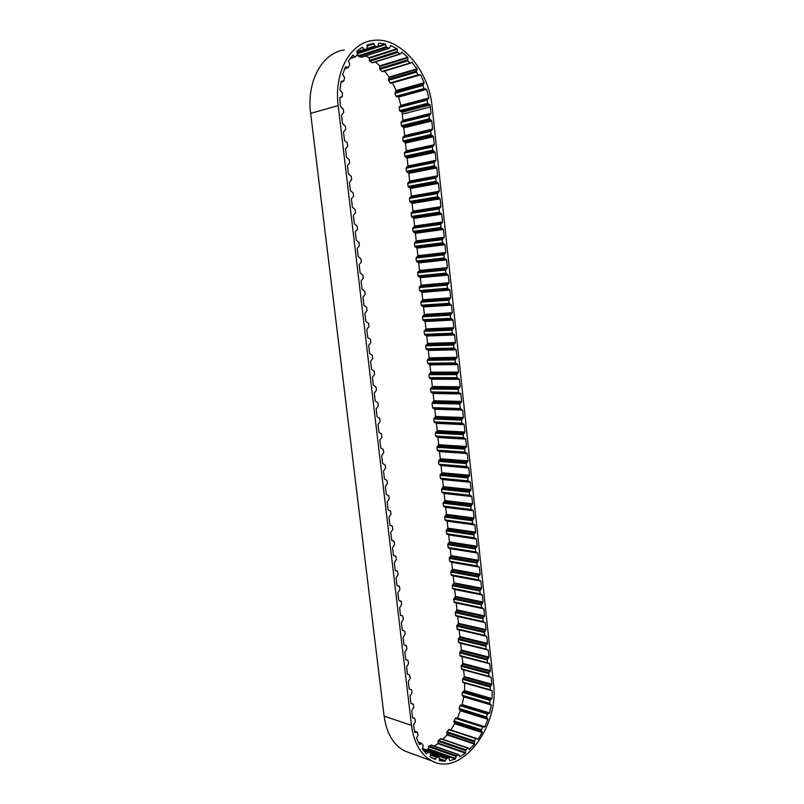 <?xml version="1.0" encoding="UTF-8"?>
<svg xmlns="http://www.w3.org/2000/svg" width="804" height="804" viewBox="0 0 804 804"><rect width="100%" height="100%" fill="white"/><g stroke="black" fill="none" stroke-linecap="round" stroke-linejoin="round"><path stroke-width="1.21" d="M411.688 62.199L417.065 68.802L389.066 77.063L388.453 80.32L390.623 83.325L418.663 75.234M417.065 68.802L416.452 72.139L418.03 74.862L420.552 74.782L424.221 82.691L396.201 90.53L394.975 93.294L396.07 96.259L398.603 97.053L400.844 105.364L399.096 107.475L399.638 110.59L402.04 112.208L402.271 114.138L430.291 106.992L430.964 113.364L429.024 115.615L429.366 118.811L431.788 121.072L432.642 129.062L430.713 131.333L431.055 134.519L433.456 136.75L434.311 144.71L432.381 146.991L432.723 150.167L435.125 152.358L435.969 160.287L434.049 162.589L434.391 165.755L436.783 167.905L437.627 175.805L435.718 178.126L436.049 181.272L438.431 183.392L439.275 191.262L437.366 193.603L437.708 196.739L440.079 198.819L440.914 206.648L439.014 209.02L439.346 212.135L441.718 214.186L442.552 221.984L440.662 224.376L440.994 227.482L443.356 229.492L444.18 237.26L442.29 239.672L442.622 242.768L444.974 244.738L445.808 252.476L443.919 254.898L444.25 257.983L446.602 259.923L447.416 267.631L445.547 270.074L445.878 273.149L448.21 275.048L449.034 282.727L447.165 285.189L447.486 288.254L449.818 290.113L450.632 297.771L448.773 300.254L449.094 303.299L451.416 305.128L452.23 312.746L450.371 315.248L450.702 318.283L453.014 320.072L453.828 327.67L451.969 330.193L452.3 333.218L454.602 334.966L455.406 342.534L453.567 345.077L453.888 348.082L456.18 349.81L456.984 357.338L455.154 359.901L455.466 362.895L457.757 364.584L458.561 372.091L456.732 374.664L457.044 377.659L459.325 379.307L460.129 386.784L458.3 389.377L458.622 392.352L460.893 393.97L461.687 401.427L459.868 404.03L460.35 408.512L462.612 410.09L463.405 417.507L461.586 420.14L461.908 423.095L464.169 424.643L464.953 432.029L463.144 434.673L463.456 437.617L465.707 439.135L466.491 446.491L464.692 449.155L465.003 452.089L467.255 453.567L468.028 460.903L466.24 463.586L466.551 466.501L468.782 467.958L469.566 475.254L467.777 477.958L468.089 480.862L470.31 482.279L471.084 489.556L469.305 492.269L469.616 495.174L471.837 496.56L472.611 503.806L470.832 506.54L471.134 509.424L473.355 510.781L474.119 517.997L472.35 520.751L472.651 523.625L474.862 524.942L475.626 532.137L473.857 534.901L474.169 537.765L476.37 539.062L477.134 546.228L475.375 549.001L475.677 551.866L477.867 553.122L478.631 560.257L476.872 563.051L477.174 565.895L479.365 567.132L480.119 574.247L478.37 577.051L478.671 579.885L480.852 581.081L481.606 588.176L479.857 591L480.159 593.824L482.33 594.99L483.083 602.045L481.345 604.889L481.646 607.703L483.807 608.839L484.561 615.874L482.822 618.728L483.445 622.055L485.284 622.638L486.028 629.653L484.299 632.517L484.912 635.823L486.752 636.386L487.495 643.371L485.767 646.255L486.37 649.542L488.209 650.084L488.953 657.049L487.234 659.943L487.525 662.717L489.666 663.732L490.4 670.667L488.691 673.581L488.983 676.345L491.113 677.33L491.877 684.536L464.34 676.898L462.571 679.3L462.742 682.043L490.561 690.334M401.779 52.139L407.809 57.205L379.83 65.848L379.88 69.405L382.342 71.737L410.221 63.275M407.809 57.205L407.859 60.853L410.331 63.275L412.181 62.049M373.468 43.386L367.086 45.506L367.187 44.934L373.468 43.386L375.458 46.542L377.88 46.401L378.714 43.104L385.287 43.949L386.694 47.526L389.297 48.27L390.583 45.577L396.995 48.702L369.046 57.667L369.79 61.295L372.523 62.812M396.995 48.702L397.729 52.441L400.352 54.059L401.98 52.079M439.446 759.147L445.064 761.177L439.497 760.705L439.235 757.489L437.215 756.886L435.175 759.438L430.15 756.795L430.462 753.308L428.703 751.901L426.421 753.8L422.311 749.117L423.256 745.64L421.788 743.419L419.467 744.594L416.593 738.172L418.14 735.097L417.316 732.333L414.844 732.414L413.467 724.997L415.417 721.831L414.784 718.414L412.633 717.942L411.759 710.565L413.718 707.379L413.377 704.445L410.924 703.45L410.05 696.043L412.01 692.877L411.668 689.922L409.206 688.897L408.331 681.46L410.301 678.315L409.628 674.837L407.487 674.285L406.603 666.828L408.583 663.692L407.899 660.195L405.749 659.622L404.864 652.124L406.854 649.009L406.502 646.024L404.02 644.898L403.126 637.371L405.115 634.276L404.764 631.281L402.271 630.105L401.377 622.557L403.377 619.482L402.663 615.914L400.523 615.261L399.628 607.683L401.628 604.618L401.276 601.603L398.764 600.367L397.859 592.749L399.869 589.704L399.518 586.669L396.995 585.402L396.091 577.754L398.111 574.729L397.367 571.101L395.226 570.378L394.322 562.699L396.342 559.695L395.98 556.639L393.447 555.293L392.533 547.584L394.563 544.599L394.201 541.524L391.659 540.147L390.744 532.409L392.784 529.434L392.422 526.359L389.86 524.942L388.945 517.163L390.995 514.218L390.623 511.123L388.061 509.666L387.146 501.867L389.196 498.932L388.824 495.827L386.252 494.339L385.327 486.5L387.387 483.596L387.025 480.47L384.443 478.943L383.508 471.074L385.578 468.189L385.206 465.054L382.614 463.486L381.679 455.587L383.759 452.712L383.387 449.567L380.784 447.969L379.85 440.039L381.93 437.185L381.558 434.019L378.945 432.381L378.011 424.422L380.091 421.587L379.719 418.412L377.096 416.733L376.151 408.733L378.252 405.93L377.88 402.744L375.247 401.015L374.302 392.995L376.403 390.201L376.021 386.995L373.388 385.247L372.433 377.176L374.543 374.413L374.161 371.197L371.518 369.398L370.564 361.308L372.674 358.554L372.302 355.328L369.639 353.489L368.674 345.358L370.805 342.635L370.423 339.388L367.75 337.519L366.795 329.349L368.925 326.645L368.544 323.389L365.86 321.469L364.895 313.279L367.036 310.585L366.654 307.319L363.961 305.359L362.986 297.128L365.137 294.465L364.755 291.189L362.051 289.189L361.076 280.918L363.237 278.274L362.845 274.988L360.132 272.948L359.157 264.647L361.318 262.024L360.926 258.717L358.212 256.627L357.227 248.295L359.398 245.692L359.006 242.376L356.283 240.245L355.288 231.874L357.468 229.301L357.076 225.964L354.343 223.803L353.348 215.392L355.529 212.839L355.137 209.492L352.393 207.281L351.398 198.839L353.589 196.307L353.197 192.94L350.433 190.689L349.428 182.207L351.639 179.704L351.237 176.327L348.464 174.026L347.459 165.513L349.67 163.031L349.278 159.634L346.494 157.293L345.489 148.75L347.7 146.288L347.298 142.881L344.514 140.499L343.499 131.906L345.72 129.464L345.318 126.047L342.524 123.615L341.499 114.992L343.74 112.58L343.338 109.143L341.057 107.465L340.404 105.656L339.821 97.666L342.333 96.279L342.393 92.741L339.961 90.209L341.047 81.315L343.861 80.953L344.604 77.485L342.655 74.521L345.489 66.772L348.393 67.456L349.81 64.33L348.423 61.154L352.785 55.124L355.308 56.923L357.398 54.943L356.825 51.064L362.353 47.155L364.714 49.697L367.016 48.652L367.086 45.516M464.712 683.028L464.481 690.596L462.431 692.385L462.099 695.239L463.737 696.877L462.139 704.605L459.938 705.671L459.104 708.465L460.32 710.746L457.436 718.083L455.215 718.344L453.898 721.771L454.642 723.711L482.139 732.585L478.139 739.248L476.048 738.695L474.4 740.916L474.521 744.152L469.355 749.398M476.491 738.434L449.114 729.389L446.913 731.771L447.034 734.916L442.914 739.368M460.32 710.746L487.827 719.258L484.943 726.796L482.722 727.087L481.445 729.72L482.139 732.585M463.737 696.877L491.264 705.007L489.656 712.947L487.455 714.052L486.621 716.927L487.827 719.258M460.129 386.784L432.311 386.503L431.507 379.217L459.325 379.307M458.561 372.091L430.733 372.182L429.929 364.875L457.757 364.584M456.984 357.338L429.145 357.82L428.341 350.474L456.18 349.81M455.406 342.534L427.557 343.388L426.743 336.022L454.602 334.966M453.828 327.67L425.959 328.916L425.145 321.52L453.014 320.072M452.23 312.746L424.361 314.384L423.537 306.957L451.416 305.128M450.632 297.771L422.743 299.791L421.929 292.344L449.818 290.113M449.034 282.727L421.135 285.149L420.311 277.671L448.21 275.048M447.416 267.631L419.507 270.456L418.683 262.938L446.602 259.923M445.808 252.476L417.889 255.692L417.055 248.165L444.974 244.738M444.18 237.26L416.251 240.888L415.417 233.321L443.356 229.492M442.552 221.984L414.613 226.014L413.779 218.427L441.718 214.186M440.914 206.648L412.965 211.1L412.12 203.472L440.079 198.819M439.275 191.262L411.316 196.116L410.472 188.458L438.431 183.392M437.627 175.805L409.658 181.071L408.804 173.393L436.783 167.905M435.969 160.287L407.99 165.976L407.136 158.267L435.125 152.358M434.311 144.71L406.321 150.82L405.467 143.082L433.456 136.75M432.642 129.062L404.643 135.615L403.779 127.836L431.788 121.072M430.964 113.364L402.955 120.339L402.271 114.138M398.603 97.053L426.622 89.405L428.864 97.967L400.844 105.364M392.422 82.802L396.201 90.53M392.543 82.862L420.552 74.782M384.613 71.053L389.066 77.063M375.347 61.918L379.83 65.848M365.659 55.918L369.046 57.667M385.287 43.949L378.061 46.33M431.557 745.238L428.984 746.001L427.919 749.248L426.22 749.83M427.919 749.248L455.376 759.006L449.667 760.684L448.944 757.941L446.662 758.122L445.064 761.177M440.924 738.755L438.411 740.333L437.939 743.64L434.331 746.092M437.939 743.64L465.415 753.167L459.938 756.825L458.843 754.675L456.441 755.67L455.376 759.006M447.034 734.916L474.521 744.152M454.642 723.711L450.803 729.952M478.139 739.248L477.455 739.027M484.943 726.796L457.436 718.083M489.656 712.947L462.139 704.605M491.214 690.415L492.249 690.706L492.018 698.565L464.481 690.596M463.566 669.873L464.34 676.898M490.4 670.667L462.843 663.36L462.099 656.597L489.666 663.732M488.953 657.049L461.375 650.064L460.632 643.27L488.209 650.084M487.495 643.371L459.908 636.718L459.154 629.904L486.752 636.386M486.028 629.653L458.431 623.331L457.677 616.487L485.284 622.638M484.561 615.874L456.943 609.884L456.19 603.02L483.807 608.839M483.083 602.045L455.456 596.397L454.702 589.503L482.33 594.99M481.606 588.176L453.969 582.86L453.205 575.935L480.852 581.081M480.119 574.247L452.471 569.262L451.697 562.328L479.365 567.132M478.631 560.257L450.964 555.624L450.19 548.66L477.867 553.122M477.134 546.228L449.456 541.936L448.682 534.941L476.37 539.062M475.626 532.137L447.939 528.198L447.165 521.183L474.862 524.942M474.119 517.997L446.421 514.409L445.637 507.364L473.355 510.781M472.611 503.806L444.893 500.57L444.109 493.495L471.837 496.56M471.084 489.556L443.356 486.671L442.572 479.576L470.31 482.279M469.566 475.254L441.818 472.732L441.034 465.606L468.782 467.958M468.028 460.903L440.28 458.732L439.486 451.587L467.255 453.567M466.491 446.491L438.723 444.692L437.939 437.517L465.707 439.135M464.953 432.029L437.175 430.592L436.381 423.386L464.169 424.643M463.405 417.507L435.607 416.442L434.813 409.216L462.612 410.09M461.687 401.427L433.879 400.764L433.085 393.508L460.893 393.97M411.487 725.379L338.203 105.615C333.901 72.893 349.84 43.406 372.111 40.592C399.608 35.547 428.984 69.978 432.17 107.012L493.505 683.38C499.696 726.082 461.486 777.347 431.959 760.956C420.773 754.876 413.939 743.017 411.487 725.379L384.101 716.123L310.656 113.364C306.364 81.606 322.153 52.873 344.293 49.969M489.355 676.857L491.113 677.33M402.04 112.208L430.05 105.002L430.291 106.992M410.462 753.097L404.543 750.936C393.377 744.926 386.563 733.318 384.101 716.123M433.879 400.764L432.07 403.306L432.552 407.668L434.813 409.216M432.311 386.503L430.492 389.025L430.813 391.93L433.085 393.508M430.733 372.182L428.904 374.694L429.225 377.609L431.507 379.217M429.145 357.82L427.316 360.303L427.638 363.227L429.929 364.875M427.557 343.388L425.718 345.861L426.04 348.795L428.341 350.474M425.959 328.916L424.11 331.369L424.442 334.313L426.743 336.022M424.361 314.384L422.502 316.816L422.834 319.781L425.145 321.52M422.743 299.791L420.894 302.214L421.216 305.178L423.537 306.957M421.135 285.149L419.266 287.551L419.598 290.535L421.929 292.344M419.507 270.456L417.648 272.837L417.969 275.832L420.311 277.671M417.889 255.692L416.01 258.064L416.341 261.069L418.683 262.938M416.251 240.888L414.372 243.24L414.703 246.245L417.055 248.165M414.613 226.014L412.723 228.346L413.055 231.371L415.417 233.321M412.965 211.1L411.075 213.412L411.407 216.447L413.779 218.427M411.316 196.116L409.417 198.407L409.749 201.452L412.12 203.472M409.658 181.071L407.749 183.352L408.09 186.407L410.472 188.458M407.99 165.976L406.08 168.237L406.422 171.302L408.804 173.393M406.321 150.82L404.402 153.061L404.744 156.147L407.136 158.267M404.643 135.615L402.714 137.826L403.055 140.921L405.467 143.082M402.955 120.339L401.025 122.54L401.367 125.645L403.779 127.836M357.408 53.144L358.795 56.592L361.679 57.134M462.843 663.36L461.134 666.204L461.727 669.37L489.234 676.817M461.375 650.064L459.667 652.888L460.26 656.074L487.797 663.199M459.908 636.718L458.19 639.532L458.793 642.738L486.35 649.531L458.793 642.738M458.431 623.331L456.702 626.125L457.315 629.341L484.892 635.813L457.315 629.341M456.943 609.884L455.215 612.668L455.838 615.904L483.435 622.045L455.838 615.904M455.456 596.397L453.717 599.161L454.35 602.417L481.978 608.226L454.35 602.417M453.969 582.86L452.22 585.603L452.863 588.88L480.511 594.357L452.863 588.88M452.471 569.262L450.722 571.996L451.366 575.292L479.033 580.438L451.366 575.292M450.964 555.624L449.205 558.348L449.868 561.654L477.556 566.458M449.456 541.936L447.697 544.64L448.361 547.966L476.079 552.428M447.939 528.198L446.17 530.881L446.853 534.238L474.591 538.348M446.421 514.409L444.642 517.083L444.954 519.886L447.165 521.183M444.893 500.57L443.115 503.224L443.426 506.038L445.637 507.364M443.356 486.671L441.577 489.314L441.888 492.138L444.109 493.495M441.818 472.732L440.029 475.355L440.351 478.189L442.572 479.576M440.28 458.732L438.481 461.345L438.803 464.189L441.034 465.606M439.225 464.792L466.983 467.114L439.225 464.792M438.723 444.692L436.934 447.285L437.245 450.139L439.486 451.587M437.677 450.742L465.436 452.712L437.677 450.742M437.175 430.592L435.366 433.165L435.688 436.039L437.939 437.517M435.607 416.442L433.808 418.995L434.12 421.879L436.381 423.386M491.877 684.536L490.118 686.998L490.571 690.334L492.249 690.706M492.018 698.565L489.968 700.415L489.626 703.339L491.264 705.007M469.636 749.499L467.807 748.112L465.888 749.78L465.415 753.167M424.221 82.691L422.984 85.515L424.08 88.571L426.622 89.405M428.864 97.967L427.105 100.128L427.648 103.324L430.05 105.002M447.064 734.384L474.551 743.599M454.582 723.218L482.078 732.082M460.169 710.324L487.676 718.826M464.3 676.596L491.847 684.224M310.656 113.364L338.203 105.615M432.552 407.668L460.35 408.512M432.07 403.306L459.868 404.03M432.984 408.291L460.782 409.156M434.391 408.643L462.189 409.507M435.326 417.186L463.124 418.271M434.08 418.191L461.868 419.316M433.808 418.995L461.586 420.14M434.12 421.879L461.908 423.095M434.562 422.502L462.34 423.728M435.949 422.824L463.737 424.06M436.894 431.336L464.672 432.793M435.647 432.361L463.426 433.848M435.366 433.165L463.144 434.673M435.688 436.039L463.456 437.617M436.12 436.652L463.898 438.25M437.507 436.964L465.285 438.562M438.451 445.436L466.209 447.265M437.205 446.471L464.973 448.33M436.934 447.285L464.692 449.155M437.245 450.139L465.003 452.089M439.064 451.034L466.822 453.004L439.064 451.044M439.999 459.486L467.747 461.677M438.763 460.541L466.511 462.752M438.481 461.345L466.24 463.586M438.803 464.189L466.551 466.501M440.612 465.064L468.36 467.395L440.622 465.064M441.537 473.486L469.285 476.028M440.311 474.541L468.049 477.124M440.029 475.355L467.777 477.958M440.351 478.189L468.089 480.862M440.773 478.782L468.511 481.475M442.15 479.043L469.888 481.737L442.17 479.043M443.084 487.425L470.812 490.339M441.848 488.5L469.576 491.445M441.577 489.314L469.305 492.269M441.888 492.138L469.616 495.174M442.321 492.731L470.038 495.777L442.29 492.721M471.445 496.018L443.718 492.973L471.415 496.018M444.612 501.324L472.33 504.58M443.386 502.41L471.104 505.706M443.115 503.224L470.832 506.54M443.426 506.038L471.134 509.424M443.858 506.62L471.566 510.017M445.225 506.842L472.933 510.238L445.255 506.852M446.14 515.163L473.847 518.781M444.924 516.269L472.621 519.907M444.642 517.083L472.35 520.751M444.954 519.886L472.651 523.625M445.386 520.459L473.084 524.208M446.743 520.66L474.45 524.419M447.657 528.962L475.355 532.921M446.441 530.067L474.139 534.067M446.17 530.881L473.857 534.901M446.481 533.675L474.169 537.765M449.175 542.7L476.852 547.011M447.969 543.826L475.646 548.167M447.697 544.64L475.375 549.001M447.999 547.423L475.677 551.866M450.692 556.388L478.35 561.041M449.476 557.524L477.144 562.217M449.205 558.348L476.872 563.051M449.516 561.122L477.174 565.895M452.19 570.026L479.847 575.031M450.984 571.182L478.641 576.207M450.722 571.996L478.37 577.051M451.024 574.759L478.671 579.885M453.697 583.624L481.335 588.96M452.491 584.779L480.129 590.156M452.22 585.603L479.857 591M452.531 588.357L480.159 593.824M455.185 597.161L482.812 602.839M453.989 598.337L481.616 604.045M453.717 599.161L481.345 604.889M454.029 601.905L481.646 607.703M456.672 610.658L484.289 616.668M455.486 611.844L483.093 617.884M455.215 612.668L482.822 618.728M455.516 615.402L483.124 621.532M458.159 624.095L485.757 630.436M456.973 625.291L484.571 631.673M456.702 626.125L484.299 632.517M457.004 628.849L484.601 635.311M459.637 637.492L487.224 644.165M458.451 638.698L486.038 645.411M458.19 639.532L485.767 646.255M458.481 642.245L486.068 649.039M461.114 650.838L488.681 657.843M459.928 652.064L487.495 659.099M459.667 652.888L487.234 659.943M459.958 655.592L487.525 662.717M462.581 664.144L490.138 671.461M461.395 665.37L488.953 672.727M461.134 666.204L488.691 673.581M461.436 668.898L488.983 676.345M464.079 677.34L491.626 684.988M462.873 678.486L490.41 686.164M462.571 679.3L490.118 686.998M462.742 682.043L490.289 689.812M464.169 690.948L491.706 698.927M462.853 691.661L490.38 699.671M462.431 692.385L489.968 700.415M462.099 695.239L489.626 703.339M462.35 695.932L489.877 704.053M463.506 696.545L491.033 704.666M461.787 704.857L489.304 713.198M460.451 705.088L487.968 713.46M459.938 705.671L487.455 714.052M459.104 708.465L486.621 716.927M459.215 709.269L486.721 717.741M457.074 718.203L484.581 726.927M455.798 717.942L483.304 726.675M455.215 718.344L482.722 727.087M453.948 720.907L481.445 729.72M453.898 721.771L481.395 730.605M448.552 729.61L476.048 738.695M446.913 731.771L474.4 740.916M446.702 732.635L474.189 741.811M440.331 738.725L467.807 748.112M438.411 740.333L465.888 749.78M438.059 741.157L465.536 750.624M438.069 743.107L465.546 752.614M431.044 745.057L458.511 754.685M428.984 746.001L456.441 755.67M428.502 746.725L455.958 756.413M428.14 748.735L455.597 758.484M422.422 748.514L448.753 757.901M422.613 749.529L446.662 758.122M430.029 752.956L446.079 758.705M439.476 758.594L445.366 760.725M430.582 754.373L439.175 757.468M430.552 754.494L437.215 756.886M430.421 755.056L436.572 757.267M431.406 757.579L435.537 759.076M422.844 749.83L428.542 751.871M423.256 750.353L428.11 752.092M425.808 753.207L426.823 753.569M418.371 742.434L421.336 743.479M419.306 744.313L419.869 744.514M414.562 731.238L416.763 731.992M412.603 717.711L414.603 718.374M410.904 703.279L412.904 703.912M405.749 659.612L407.749 660.164M404.02 644.939L406.02 645.461M400.563 615.422L402.543 615.884L400.563 615.422M398.834 600.578L400.794 601.01L398.834 600.578M397.096 585.674L399.035 586.076M395.367 570.719L397.266 571.081M393.638 555.695L395.498 556.026M391.92 540.61L393.719 540.901M390.241 525.474L391.93 525.726M339.881 97.575L341.871 97.003M340.896 82.159L343.248 81.445M345.398 66.973L345.961 66.792M344.695 68.631L347.68 67.687M352.383 55.587L353.257 55.305M350.383 58.179L354.815 56.732M360.604 48.22L362.795 47.496M356.865 51.737L364.081 49.356M357.016 52.24L364.735 49.697L357.016 52.24M367.147 46.069L373.83 43.838M367.207 48.481L374.775 45.989M357.127 52.582L375.458 46.542M377.88 46.401L357.298 53.175L377.84 46.401M357.679 53.657L385.568 44.501M358.212 55.868L386.101 46.773M358.795 56.592L386.694 47.526M361.187 57.285L389.096 48.26M369.227 58.24L397.176 49.305M369.337 60.431L397.287 51.546M369.79 61.295L397.729 52.441M372.051 62.762L400 53.968M379.9 66.441L407.879 57.808M379.599 68.471L407.578 59.888M379.88 69.405L407.859 60.853M381.86 71.526L409.849 63.054M389.025 77.626L417.025 69.375M388.342 79.365L416.341 71.154M388.453 80.32L416.452 72.139M390.03 82.953L418.03 74.862M396.05 91.033L424.07 83.204M395.045 92.38L423.055 84.581M394.975 93.294L422.984 85.515M396.07 96.259L424.08 88.571M396.684 96.812L424.693 89.143M398.201 96.842L426.21 89.184M400.603 105.776L428.622 98.389M399.337 106.661L427.346 99.284M399.096 107.475L427.105 100.128M399.638 110.59L427.648 103.324M400.151 111.314L428.16 104.068M401.668 111.867L429.688 104.651M402.653 121.042L430.663 114.088M401.327 121.766L429.326 114.821M401.025 122.54L429.024 115.615M401.367 125.645L429.366 118.811M401.839 126.409L429.838 119.595M403.327 127.132L431.336 120.349M404.342 136.318L432.341 129.796M403.015 137.062L431.004 130.539M402.714 137.826L430.713 131.333M403.055 140.921L431.055 134.519M403.528 141.685L431.517 135.303M405.005 142.388L433.004 136.027M406.02 151.534L434.009 145.434M404.693 152.288L432.683 146.197M404.402 153.061L432.381 146.991M404.744 156.147L432.723 150.167M405.206 156.901L433.185 150.941M406.683 157.574L434.673 151.644M407.688 166.689L435.667 161.011M406.372 167.463L434.351 161.795M406.08 168.237L434.049 162.589M406.422 171.302L434.391 165.755M406.884 172.046L434.853 166.518M408.352 172.709L436.331 167.202M409.357 181.794L437.326 176.538M408.04 182.578L436.009 177.332M407.749 183.352L435.718 178.126M408.09 186.407L436.049 181.272M408.553 187.151L436.512 182.036M410.02 187.784L437.989 182.699M411.015 196.829L438.974 191.995M409.708 197.633L437.657 192.809M409.417 198.407L437.366 193.603M409.749 201.452L437.708 196.739M410.211 202.186L438.16 197.493M411.678 202.799L439.627 198.126M412.673 211.814L440.622 207.392M411.367 212.628L439.306 208.216M411.075 213.412L439.014 209.02M411.407 216.447L439.346 212.135M411.869 217.17L439.808 212.879M413.326 217.763L441.275 213.502M414.321 226.738L442.26 222.728M413.015 227.572L440.954 223.572M412.723 228.346L440.662 224.376M413.055 231.371L440.994 227.482M413.517 232.085L441.446 228.215M414.975 232.668L442.903 228.818M415.959 241.612L443.888 238.004M414.663 242.456L442.582 238.868M414.372 243.24L442.29 239.672M414.703 246.245L442.622 242.768M415.155 246.959L443.074 243.491M416.613 247.511L444.532 244.064M417.588 256.426L445.506 253.22M416.301 257.28L444.21 254.094M416.01 258.064L443.919 254.898M416.341 261.069L444.25 257.983M416.794 261.762L444.702 258.707M418.241 262.305L446.15 259.26M419.216 271.179L447.124 268.375M417.929 272.053L445.838 269.27M417.648 272.837L445.547 270.074M417.969 275.832L445.878 273.149M418.422 276.516L446.32 273.862M419.869 277.038L447.768 274.395M420.844 285.882L448.743 283.48M419.557 286.767L447.446 284.385M419.266 287.551L447.165 285.189M419.598 290.535L447.486 288.254M420.05 291.219L447.939 288.958M421.487 291.711L449.376 289.47M422.462 300.525L450.34 298.515M421.175 301.42L449.054 299.44M420.894 302.214L448.773 300.254M421.216 305.178L449.094 303.299M421.668 305.862L449.547 303.992M423.095 306.344L450.984 304.485M424.07 315.118L451.938 313.5M422.793 316.022L450.662 314.434M422.502 316.816L450.371 315.248M422.834 319.781L450.702 318.283M423.276 320.444L451.144 318.977M424.703 320.907L452.572 319.449M425.668 329.65L453.536 328.424M424.401 330.575L452.26 329.379M424.11 331.369L451.969 330.193M424.442 334.313L452.3 333.218M424.884 334.977L452.742 333.891M426.311 335.419L454.17 334.353M427.266 344.132L455.124 343.288M425.999 345.067L453.848 344.253M425.718 345.861L453.567 345.077M426.04 348.795L453.888 348.082M426.482 349.459L454.33 348.755M427.899 349.881L455.747 349.197M428.864 358.554L456.702 358.102M427.597 359.509L455.436 359.076M427.316 360.303L455.154 359.901M427.638 363.227L455.466 362.895M428.08 363.88L455.908 363.569M429.497 364.282L457.325 363.981M430.441 372.925L458.27 372.855M429.185 373.89L457.014 373.85M428.904 374.694L456.732 374.664M429.225 377.609L457.044 377.659M429.668 378.252L457.486 378.312M431.075 378.634L458.903 378.704M432.029 387.247L459.838 387.548M430.773 388.221L458.581 388.553M430.492 389.025L458.3 389.377M430.813 391.93L458.622 392.352M431.245 392.563L459.064 393.005M432.652 392.925L460.461 393.387M433.597 401.508L461.406 402.191M432.351 402.502L460.149 403.206M367.076 45.416L372.925 43.456M404.543 750.936L431.959 760.956M440.763 478.782L468.491 481.465M443.818 506.61L471.526 510.007M445.336 520.449L473.033 524.198M446.793 520.67L474.491 524.429M446.853 534.238L474.541 538.338M448.361 547.966L476.038 552.418M449.868 561.654L477.536 566.448M460.26 656.074L487.827 663.21M461.727 669.37L489.274 676.837M463.034 682.556L490.571 690.334M449.114 729.389L476.541 738.434M440.783 738.635L468.189 747.991M431.376 745.057L458.762 754.644M422.442 748.484L448.863 757.911M422.824 749.8L428.622 751.871M418.241 742.172L421.708 743.388M414.542 731.137L416.974 731.972M412.603 717.691L414.693 718.384M410.904 703.259L412.975 703.912M405.749 659.602L407.799 660.164M404.02 644.929L406.06 645.461M340.886 82.209L343.388 81.445M344.614 68.822L348.001 67.747M350.072 58.622L355.308 56.923M361.388 57.305L389.297 48.27M372.403 62.853L400.352 54.059M382.342 71.737L410.331 63.275M390.623 83.325L418.623 75.234"/></g></svg>
